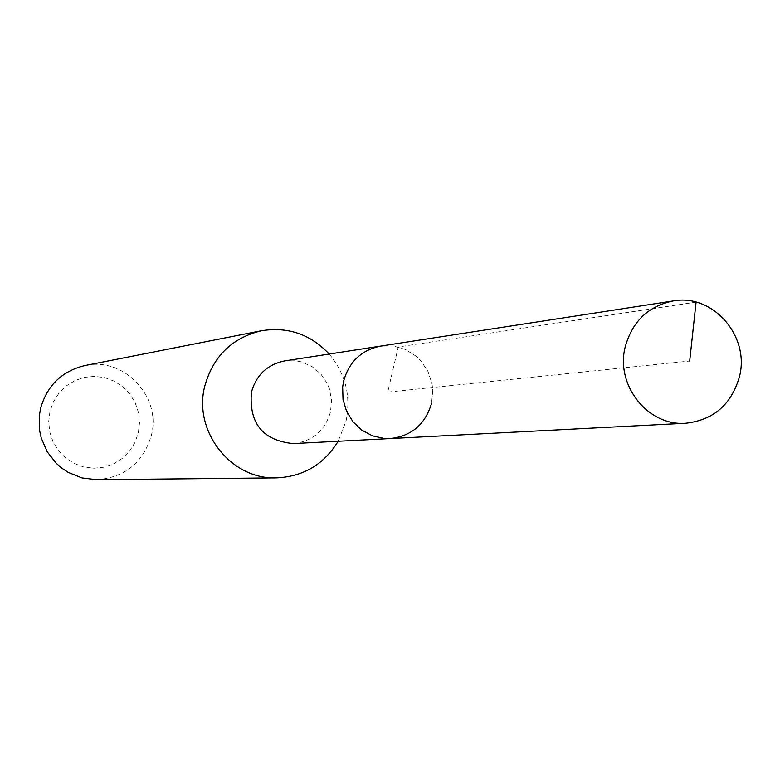 <?xml version="1.0" encoding="UTF-8"?>
<svg xmlns="http://www.w3.org/2000/svg" width="780" height="780" viewBox="0 0 780 780"><rect width="100%" height="100%" fill="white"/><g stroke="black" fill="none" stroke-linecap="round" stroke-linejoin="round"><path stroke-width="0.58" stroke-dasharray="3.9 2.92" d="M390.166 438.575C411.577 436.137 425.383 424.34 431.584 403.162L432.773 390.263L432.042 383.799L428.015 371.485L420.839 360.769L416.237 356.275L405.464 349.469L393.286 345.988L380.65 346.096L393.286 345.988L405.464 349.469L416.237 356.275L420.839 360.769L428.015 371.485L432.042 383.799L432.773 390.263L431.584 403.162M293.212 443.606C312.478 441.421 324.909 430.852 330.505 411.918L331.578 400.374L329.491 388.957L327.308 383.575L320.853 374L312.078 366.6L301.655 361.959L296.069 360.799L284.71 360.906M329.18 354.042C345.54 373.669 351.156 396.055 346.018 421.2L338.149 441.275M96.632 479.719C124.781 477.575 142.993 462.901 151.281 435.688C161.967 396.874 123.864 356.431 84.893 365.557M138.274 433.134L139.522 422.955L138.518 412.737L135.291 402.997L130.006 394.222L122.928 386.841L114.406 381.235L104.871 377.676L94.789 376.35L84.669 377.325L75.016 380.552L66.319 385.885L59.007 393.052L53.469 401.69L49.978 411.372L48.701 421.6L49.725 431.876L52.972 441.656L58.305 450.46L65.432 457.85L74.002 463.447L83.577 466.966L93.678 468.244L103.798 467.21L113.422 463.934L122.07 458.572L129.324 451.396L134.813 442.777L138.274 433.134M696.082 302.133L398.248 346.954L387.738 392.096L689.686 361.043"/><path stroke-width="1.17" d="M739.499 376.506C731.513 404.469 713.612 420.049 685.805 423.248C648.121 426.475 615.245 385.252 625.209 346.954C632.317 321.389 648.326 306.052 673.228 300.934C712.764 293.407 750.038 336.122 739.499 376.506M343.668 380.971L342.654 387.065L343.024 399.418L346.534 411.255L352.94 421.736L361.784 430.131L372.44 435.844L384.16 438.477L390.166 438.575L384.16 438.477L372.44 435.844L361.784 430.131L352.94 421.736L346.534 411.255L343.024 399.418L342.654 387.065L343.668 380.971C349.157 361.637 361.491 350.015 380.65 346.096C361.491 350.015 349.157 361.637 343.668 380.971M673.228 300.934L284.71 360.906C267.472 364.426 256.386 374.829 251.443 392.116C248.849 423.325 262.782 440.485 293.212 443.606L685.805 423.248M431.584 403.162C425.383 424.34 411.577 436.137 390.166 438.575M338.149 441.275C323.915 464.461 303.352 476.658 276.471 477.877C230.948 479.778 192.767 430.989 204.838 385.885C213.232 356.245 232.06 337.877 261.339 330.759C287.908 326.479 310.528 334.24 329.18 354.042M261.339 330.759L84.893 365.557C61.942 371.124 47.171 385.408 40.589 408.398L39.312 415.779L39.653 430.735L41.252 438.058L47.19 451.776L56.404 463.486L62.049 468.331L68.269 472.407L81.988 477.935L96.632 479.719L276.471 477.877M689.686 361.043L696.082 302.133"/></g></svg>
